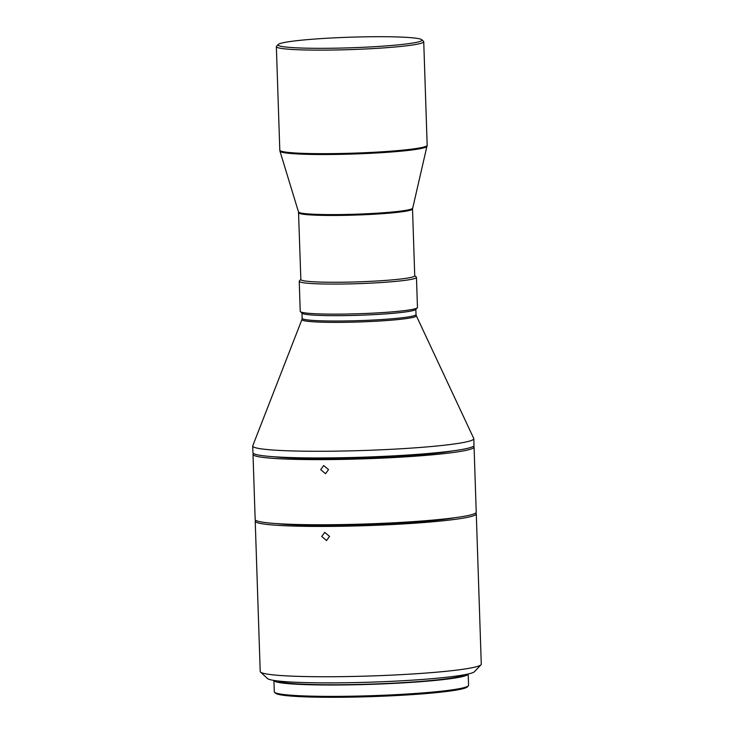 <?xml version="1.0" encoding="UTF-8"?>
<svg xmlns="http://www.w3.org/2000/svg" width="734" height="734" viewBox="0 0 734 734"><rect width="100%" height="100%" fill="white"/><g stroke="black" fill="none" stroke-linecap="round" stroke-linejoin="round"><path stroke-width="1.1" d="M320.712 469.65L325.52 473.714L328.538 469.604L323.666 465.549L320.712 469.65M474.072 447.043L476.228 512.176A110.595 8.138 178.1 0 1 321.07 524.764A110.595 8.138 178.1 0 1 255.166 519.507L253.01 454.374A110.595 8.138 -1.9 0 0 318.914 459.622A110.595 8.138 -1.9 0 0 474.072 447.043A110.595 8.138 -1.9 0 0 473.458 446.226M454.961 517.699A98.861 7.276 178.1 0 1 365.991 524.782A98.861 7.276 178.1 0 1 276.755 523.608M274.544 456.805A98.861 7.276 -1.9 0 0 363.78 457.979A98.861 7.276 -1.9 0 0 452.74 450.896M321.749 536.453L326.52 540.536L329.548 536.426L324.722 532.352L321.749 536.453M475.669 513.029A110.595 8.138 178.1 0 1 476.283 513.846L481.275 664.16A110.595 8.138 178.1 0 1 480.99 664.775A110.595 8.138 178.1 0 1 326.116 676.748A110.595 8.138 178.1 0 1 260.533 672.087A110.595 8.138 178.1 0 1 260.212 671.5L255.221 521.177A110.595 8.138 178.1 0 1 255.781 520.323M476.283 513.846A110.595 8.138 178.1 0 1 321.125 526.434A110.595 8.138 178.1 0 1 255.221 521.177M252.725 446.024L252.946 452.704A110.595 8.138 -1.9 0 0 318.859 457.952A110.595 8.138 -1.9 0 0 474.017 445.364L473.788 438.684A110.595 8.138 -1.9 0 0 473.733 438.437L416.306 315.721A57.243 4.211 -1.9 0 1 411.462 317.73A57.243 4.211 -1.9 0 1 336.025 322.373A57.243 4.211 -1.9 0 1 301.94 319.519L252.771 445.767A110.595 8.138 -1.9 0 0 252.725 446.024A110.595 8.138 -1.9 0 0 318.629 451.272A110.595 8.138 -1.9 0 0 464.383 442.308A110.595 8.138 -1.9 0 0 473.788 438.684M480.99 664.775L474.531 671.638A103.889 7.643 178.1 0 1 329.043 682.886A103.889 7.643 178.1 0 1 267.433 678.51L260.533 672.087M464.411 674.757A93.833 6.909 178.1 0 1 333.181 684.749A93.833 6.909 178.1 0 1 277.736 680.95M300.848 279.406L299.389 280.966A58.647 4.312 -1.9 0 0 299.233 281.287L300.234 311.354A58.647 4.312 -1.9 0 0 300.408 311.666L302.133 313.271A56.968 4.193 -1.9 0 0 335.915 315.675A56.968 4.193 -1.9 0 0 410.994 311.051A56.968 4.193 -1.9 0 0 415.701 309.5L417.316 307.785A58.647 4.312 -1.9 0 0 417.462 307.463L416.472 277.397A58.647 4.312 -1.9 0 0 416.297 277.085L414.728 275.626M300.408 311.666A58.647 4.312 -1.9 0 0 335.181 314.143A58.647 4.312 -1.9 0 0 417.316 307.785M460.291 688.492A97.191 7.147 178.1 0 1 332.208 696.382A97.191 7.147 178.1 0 1 274.571 692.281A97.191 7.147 178.1 0 1 274.296 691.758L273.92 680.427A97.191 7.147 178.1 0 0 351.311 684.84A97.191 7.147 178.1 0 0 459.915 677.143A97.191 7.147 178.1 0 0 468.182 673.986L468.558 685.317A97.191 7.147 178.1 0 1 468.31 685.85A97.191 7.147 178.1 0 1 460.291 688.492M299.233 281.287A58.647 4.312 -1.9 0 0 334.19 284.076A58.647 4.312 -1.9 0 0 416.472 277.397M468.31 685.85L467.347 686.886A96.182 7.074 178.1 0 1 332.649 697.3A96.182 7.074 178.1 0 1 275.608 693.245L274.571 692.281M412.6 208.199A57.087 4.202 -1.9 0 1 332.52 214.612A57.087 4.202 -1.9 0 1 298.509 211.979L300.857 279.562A56.968 4.193 -1.9 0 0 334.805 282.269A56.968 4.193 -1.9 0 0 414.738 275.782L412.517 208.988L427.17 145.286A73.73 5.422 178.1 0 1 323.731 153.672A73.73 5.422 178.1 0 1 279.801 150.176L276.36 46.627A73.73 5.422 -1.9 0 0 320.299 50.132A73.73 5.422 -1.9 0 0 423.738 41.737A73.73 5.422 -1.9 0 0 423.527 41.343L421.802 39.737A72.051 5.303 -1.9 0 0 379.074 36.7A72.051 5.303 -1.9 0 0 278.168 44.508A72.051 5.303 -1.9 0 0 320.923 48.325A72.051 5.303 -1.9 0 0 421.802 39.737M253.56 453.52A110.595 8.138 -1.9 0 0 253.01 454.374M278.168 44.508L276.553 46.224A73.73 5.422 -1.9 0 0 276.36 46.627M301.968 313.124L302.142 318.327A56.968 4.193 -1.9 0 0 336.089 321.033A56.968 4.193 -1.9 0 0 411.178 316.418A56.968 4.193 -1.9 0 0 416.022 314.556L416.306 315.721M298.637 212.759A56.968 4.193 -1.9 0 0 332.594 215.466A56.968 4.193 -1.9 0 0 412.517 208.988M298.509 211.979L279.957 151.14A73.611 5.413 -1.9 0 0 323.813 154.535A73.611 5.413 -1.9 0 0 427.078 146.259M427.17 145.286L423.738 41.737M302.142 318.327L301.94 319.519M416.022 314.556L415.848 309.344M279.957 151.14L279.801 150.176"/></g></svg>
